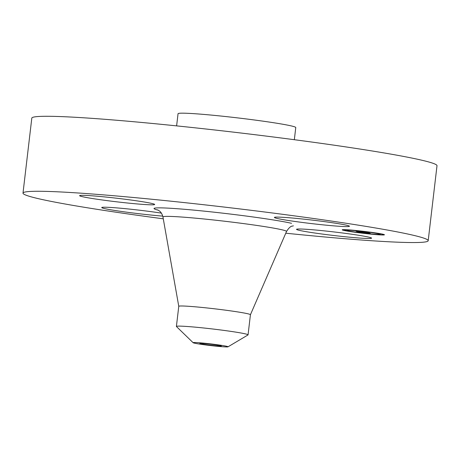 <?xml version="1.0" encoding="UTF-8"?>
<svg xmlns="http://www.w3.org/2000/svg" width="460" height="460" viewBox="0 0 460 460"><rect width="100%" height="100%" fill="white"/><g stroke="black" fill="none" stroke-linecap="round" stroke-linejoin="round"><path stroke-width="0.69" d="M319.487 230.385A37.789 1.782 6.7 0 1 371.588 238.153A37.789 1.782 6.7 0 1 348.622 237.101A37.789 1.782 6.7 0 1 296.522 229.333A37.789 1.782 6.7 0 1 319.487 230.385M163.277 218.81A203.987 9.608 6.7 0 1 38.876 198.777A203.987 9.608 6.7 0 1 23 193.108L31.809 118.128A203.987 9.608 6.7 0 1 194.85 127.799A203.987 9.608 6.7 0 1 421.124 160.057A203.987 9.608 6.7 0 1 437 165.727L428.191 240.706A203.987 9.608 6.7 0 1 285.775 233.203M23 193.108A203.987 9.608 6.7 0 1 186.041 202.785A203.987 9.608 6.7 0 1 412.315 235.037A203.987 9.608 6.7 0 1 428.191 240.706M176.617 125.879L178.049 113.706A59.265 2.794 6.7 0 1 225.417 116.518A59.265 2.794 6.7 0 1 291.151 125.89A59.265 2.794 6.7 0 1 295.768 127.535L294.337 139.708M220.489 345.684A10.821 0.512 6.7 0 1 221.329 345.983A10.821 0.512 6.7 0 1 212.681 345.471A10.821 0.512 6.7 0 1 200.675 343.758A10.821 0.512 6.7 0 1 199.835 343.459A10.821 0.512 6.7 0 1 208.483 343.971A10.821 0.512 6.7 0 1 220.489 345.684M213.572 344.252A17.583 0.828 -173.3 0 0 193.142 342.723A17.583 0.828 -173.3 0 0 207.586 345.195A17.583 0.828 -173.3 0 0 228.005 346.823A17.583 0.828 -173.3 0 0 213.572 344.252M228.005 346.823L247.98 334.955A36.075 1.702 -173.3 0 0 248.061 334.857A36.075 1.702 -173.3 0 0 245.255 333.856A36.075 1.702 6.7 0 0 218.373 329.682A36.075 1.702 -173.3 0 0 176.404 326.439A36.075 1.702 -173.3 0 0 176.462 326.548L193.142 342.723M157.619 209.852L159.407 210.945C159.263 210.945 161.632 211.985 162.955 216.976L178.773 306.337A36.075 1.702 6.7 0 1 178.773 306.314A36.075 1.702 6.7 0 1 207.604 308.022A36.075 1.702 6.7 0 1 247.618 313.726A36.075 1.702 6.7 0 1 250.424 314.726L248.061 334.857M277.328 218.488A37.789 1.782 6.7 0 1 274.39 217.436A37.789 1.782 6.7 0 1 304.595 219.23A37.789 1.782 6.7 0 1 346.512 225.204A37.789 1.782 6.7 0 1 349.456 226.257A37.789 1.782 6.7 0 1 319.251 224.463A37.789 1.782 6.7 0 1 277.328 218.488M131.704 203.435A37.789 1.782 6.7 0 1 79.603 195.667A37.789 1.782 6.7 0 1 102.568 196.713A37.789 1.782 6.7 0 1 154.669 204.481A37.789 1.782 6.7 0 1 131.704 203.435M162.765 216.119A37.789 1.782 6.7 0 1 104.679 208.61A37.789 1.782 6.7 0 1 101.735 207.564A37.789 1.782 6.7 0 1 122.36 208.386A37.789 1.782 6.7 0 1 161.397 213.118M365.711 233.588A21.258 1 6.7 0 1 342.217 229.827A21.258 1 6.7 0 1 360.945 231.023A21.258 1 6.7 0 1 384.445 234.784A21.258 1 6.7 0 1 365.711 233.588M361.451 231.294A16.75 0.788 6.7 0 1 379.966 234.261A16.75 0.788 6.7 0 1 365.205 233.312A16.75 0.788 6.7 0 1 346.696 230.351A16.75 0.788 6.7 0 1 361.451 231.294M357.052 231.604L369.696 233.392L358.392 232.283L357.052 231.604M359.99 232.357L361.123 232.49L359.99 232.346M357.564 231.633L360.393 232.012L357.564 231.633M359.272 231.943L370.38 233.439L359.272 231.943M356.96 231.552L355.873 230.972L368.621 232.869L356.96 231.552L357.006 231.133M357.811 231.374L361.658 231.926L357.811 231.472M356.356 230.989L359.346 231.403L356.356 230.989M359.944 231.529L363.9 231.972L359.944 231.529M362.894 231.938L369.455 232.938L362.894 231.938M362.014 232.081L362.049 231.794M362.118 232.105L362.152 231.805M358.392 232.283L358.426 231.978M344.431 230.132L345.857 230.362L344.431 230.132M361.054 231.081L362.48 231.311L361.06 231.035M348.416 229.937L349.841 230.161L348.427 229.845M381.938 234.324L383.364 234.554L381.938 234.324M374.94 232.898L376.36 233.128L374.94 232.898M365.602 233.53L364.182 233.3L365.602 233.53M351.722 231.708L350.296 231.483L351.722 231.708M378.241 234.675L376.815 234.445L378.241 234.675M162.955 216.976A62.215 2.932 6.7 0 1 212.25 219.84A62.215 2.932 6.7 0 1 281.687 229.724A62.215 2.932 6.7 0 1 286.517 231.489C290.921 224.572 292.681 226.573 293.359 225.802M158.286 210.185A72.082 3.398 6.7 0 1 199.502 210.668A72.082 3.398 6.7 0 1 291.577 223.318M250.418 314.755L286.517 231.489M176.404 326.439L178.773 306.314M379.966 234.261L380.035 233.645M346.696 230.351L346.765 229.741M345.857 230.362L345.931 229.695M343.298 230.058L343.344 229.638M380.805 234.249L380.857 233.795M379.373 234.749L379.419 234.393"/></g></svg>
